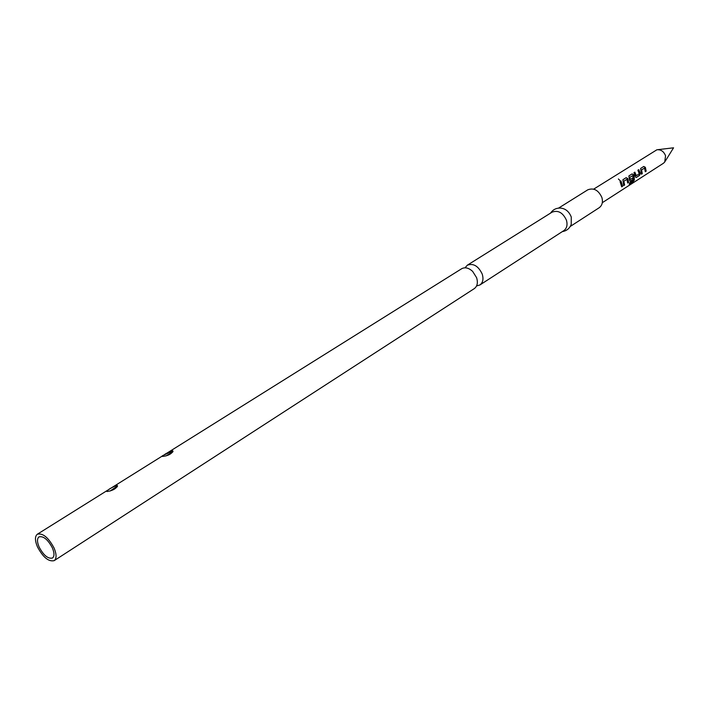 <?xml version="1.0" encoding="UTF-8"?>
<svg xmlns="http://www.w3.org/2000/svg" width="709" height="709" viewBox="0 0 709 709"><rect width="100%" height="100%" fill="white"/><g stroke="black" fill="none" stroke-linecap="round" stroke-linejoin="round"><path stroke-width="1.06" d="M618.381 178.969L619.923 180.467M476.572 285.949L479.913 284.965C482.926 282.678 483.698 279.045 482.226 274.082C478.353 265.999 473.39 263.039 467.32 265.193L465.024 267.807M644.57 168.104L641.574 169.876L642.283 173.643L641.388 174.219L640.635 168.458L643.754 166.464L645.367 167.333L646.165 171.153L645.279 171.72L644.57 168.104L641.423 169.93L642.106 173.599L641.388 174.06M640.617 168.467L643.621 166.562L645.208 167.386L646.165 171.153M634.706 172.234L636.301 175.628L639.296 173.838L637.878 170.204L638.641 169.726L639.819 172.172L640.271 173.342L639.536 175.407L636.39 177.427L635.893 177.454L633.935 172.712L634.839 172.136L636.301 175.628M632.783 175.619L629.574 177.489L630.124 179.474L632.969 177.888L633.102 179.537L630.496 181.212L629.53 180.219L628.874 175.938L632.065 173.909L633.695 174.777L634.13 175.885L634.378 179.918L633.075 181.841L629.255 184.296L629.725 182.816L633.332 180.503L632.783 175.619L629.734 177.436L630.301 179.466M628.865 175.956L631.923 173.997L633.545 174.831L634.378 179.918M632.809 177.994L632.924 179.492L629.973 181.229M626.951 179.35L623.867 181.185L624.594 184.996L623.672 185.59L622.901 179.74L626.127 177.684L627.775 178.553L628.608 182.426L627.687 183.011L626.951 179.35L623.707 181.238L624.416 184.952L623.672 185.43M622.883 179.749L625.985 177.782L627.616 178.615L628.608 182.426M620.845 181.052L622.626 186.263L621.696 186.857L620.056 181.548L620.987 180.955L622.626 186.263M593.681 189.126L656.906 149.776C660.912 149.413 663.801 151.425 665.565 155.794L664.723 162.051L663.394 163.292L602.313 202.685M110.081 491.009L114.92 488.244L114.034 489.352M106.908 491.505C107.493 489.884 110.852 487.819 116.994 485.31L117.561 485.869C115.895 488.864 112.403 490.743 107.086 491.505L106.908 491.505M165.968 455.914L170.479 453.397L169.77 454.372M162.999 456.383C163.292 454.983 166.429 453.06 172.411 450.605L173.031 451.225C171.339 454.035 167.998 455.754 163.017 456.383L162.999 456.383M54.114 548.119C56.667 554.403 56.693 558.577 54.194 560.642C48.637 561.945 43.054 557.345 37.435 546.834C34.838 540.506 34.812 536.296 37.364 534.205C42.903 532.938 48.487 537.582 54.114 548.119M37.364 534.205L461.665 268.729C465.077 266.947 468.738 267.842 472.655 271.405L476.599 277.68C478.096 282.661 477.325 286.303 474.312 288.598L54.194 560.642M550.521 213.134C553.038 209.474 556.503 207.808 560.916 208.118C565.729 208.747 569.185 211.725 571.277 217.069L571.232 224.328C569.655 228.458 566.668 230.886 562.29 231.621M558.541 208.118L587.779 189.826C593.761 187.566 598.458 190.127 601.879 197.492C603.102 202.056 602.207 205.468 599.176 207.737L570.231 226.481M467.32 265.193L552.081 212.159C558.098 209.926 562.875 212.603 566.429 220.18C567.723 224.868 566.863 228.351 563.832 230.629L479.913 284.965M39.084 546.958C37.001 541.898 36.983 538.539 39.022 536.864C43.462 535.853 47.928 539.558 52.422 547.986C54.469 553.02 54.496 556.361 52.484 558.018C48.044 559.055 43.577 555.369 39.084 546.958M637.878 170.204L638.774 169.637L640.271 173.342M620.056 181.548L620.987 180.955M633.935 172.712L634.839 172.136M622.449 186.219L621.704 186.697M628.422 182.381L627.687 182.851M634.201 179.838L633.075 181.841M632.915 181.726L629.388 183.994M640.094 173.333L639.358 175.362L636.39 177.427M645.988 171.108L645.279 171.56M116.994 485.31L114.92 488.244M172.411 450.605L170.479 453.397M657.917 149.661L673.55 147.809L665.255 161.182M173.031 451.279L172.535 452.227L173.031 451.279M163.043 456.383C159.995 456.72 163.318 455.001 173.031 451.234M117.561 485.913L117.038 486.986M110.187 490.974L117.561 485.878"/></g></svg>
